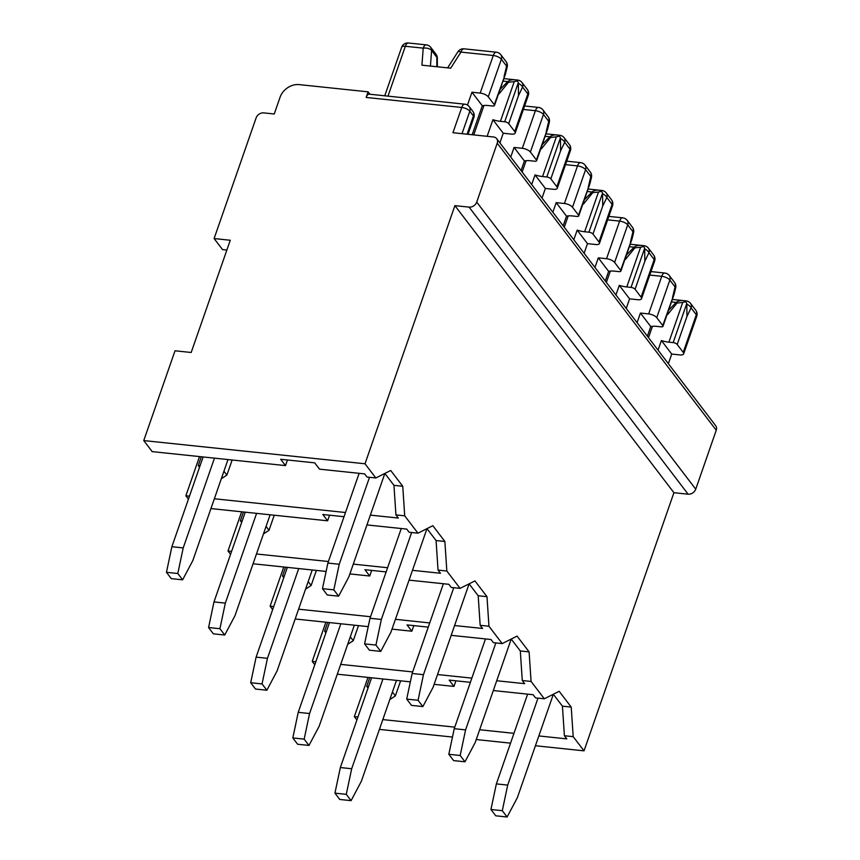 <?xml version="1.0" encoding="UTF-8"?>
<svg xmlns="http://www.w3.org/2000/svg" width="860" height="860" viewBox="0 0 860 860"><rect width="100%" height="100%" fill="white"/><g stroke="black" fill="none" stroke-linecap="round" stroke-linejoin="round"><path stroke-width="1.29" d="M462.003 133.676L469.818 111.219A6.461 5.106 142.7 0 0 469.291 106.704A6.461 6.461 0 0 0 464.819 104.189L369.23 94.17A6.461 3.042 96 0 0 366.145 97.449L368.101 91.837L299.173 84.613A16.168 12.76 -37.3 0 0 280.102 97.158L274.243 113.993L263.74 112.886A6.461 5.106 -37.3 0 0 256.119 117.906L214.108 238.553L230.276 240.252L191.189 352.482L175.021 350.794L143.749 440.578L365.005 463.776L454.897 205.637L469.087 207.12A6.461 5.106 -37.3 0 0 476.709 202.1L497.231 143.179A6.461 5.106 -37.3 0 0 496.693 138.664A6.461 5.106 -37.3 0 0 493.511 136.976L452.951 132.719L461.745 107.468A6.461 2.548 19.2 0 1 469.818 111.219L473.43 115.95A6.461 2.548 19.2 0 1 473.86 117.487L468.012 134.3M287.444 459.992L285.498 465.593L280.683 459.283L314.717 462.852L319.533 469.162L364.64 473.892L367.048 477.053L375.841 477.966L365.005 463.776M143.749 440.578L152.177 451.618L285.498 465.593M368.101 91.837L369.94 94.245M232.146 460.003L226.889 475.075L221.321 478.74M223.944 471.205L226.889 475.075M199.541 467.238L198.262 465.55L200.068 465.744M370.359 515.129L398.331 518.053L395.923 514.904L404.716 515.828L417.96 533.178L409.166 532.254L406.758 529.104L366.951 524.923M199.52 456.585L185.868 495.79L189.469 496.166M214.344 498.768L345.483 512.517M185.868 495.79L188.437 499.144M210.936 508.572L327.617 520.805L322.801 514.495L344.021 516.72M395.923 514.904L393.955 485.341L384.861 473.43L348.848 576.888L338.625 596.173L333.82 589.863L322.468 588.681L327.284 594.991L338.625 596.173M404.716 515.828L402.749 486.265L390.709 470.495L375.841 477.966M412.477 570.33L440.449 573.265L438.041 570.105L446.834 571.029L444.867 541.467L432.827 525.697L417.96 533.178M446.834 571.029L460.079 588.38L474.946 580.909L486.986 596.679L488.953 626.241L502.197 643.592L517.064 636.11L529.104 651.88L531.072 681.442L544.315 698.793L559.183 691.311L571.223 707.092L573.19 736.654L584.026 750.845L673.917 492.705L688.107 494.188A6.461 5.106 -37.3 0 0 695.729 489.179L716.251 430.247A6.461 5.106 -37.3 0 0 715.713 425.732L496.693 138.664M454.897 205.637L673.917 492.705M214.108 238.553L222.525 249.594L226.857 250.056M329.563 515.204L327.617 520.805M274.265 515.204L269.019 530.276L263.44 533.942M266.062 526.417L269.019 530.276M241.66 522.45L240.381 520.762L242.187 520.945M241.638 511.786L227.986 550.991L231.587 551.367M256.463 553.98L328.423 561.515M353.299 564.128L387.602 567.729M227.986 550.991L230.555 554.356M253.055 563.773L326.112 571.438M349.88 573.932L369.736 576.007L364.919 569.696L386.14 571.921M409.07 580.134L448.877 584.305L451.285 587.455L460.079 588.38M438.041 570.105L436.074 540.553L426.979 528.642L390.977 632.089L380.743 651.385L375.938 645.075L364.586 643.882L369.402 650.192L380.743 651.385M371.681 570.406L369.736 576.007M316.383 570.416L311.137 585.488L305.558 589.154M308.181 581.618L311.137 585.488M283.779 577.651L282.499 575.963L284.305 576.157M454.596 625.542L482.567 628.466L480.159 625.317L488.953 626.241M283.757 566.998L270.104 606.203L273.706 606.579M298.581 609.181L370.542 616.728M395.417 619.329L429.721 622.93M270.104 606.203L272.674 609.557M295.173 618.985L368.231 626.639M391.999 629.133L411.854 631.218L407.038 624.908L428.258 627.133M451.188 635.336L490.995 639.507L493.404 642.667L502.197 643.592M480.159 625.317L478.192 595.754L469.098 583.843M413.8 625.618L411.854 631.218M358.502 625.618L353.256 640.689L347.676 644.355M350.3 636.83L353.256 640.689M325.897 632.863L324.618 631.175L326.424 631.358M496.714 680.744L524.686 683.678L522.278 680.518L531.072 681.442M325.875 622.199L312.223 661.404L315.824 661.781M340.7 664.393L412.66 671.929M437.536 674.541L471.839 678.132M312.223 661.404L314.792 664.769M337.292 674.186L410.349 681.851M434.117 684.345L453.972 686.42L449.156 680.109L470.377 682.335M493.307 690.548L533.114 694.719L535.522 697.868L544.315 698.793M522.278 680.518L520.311 650.966L511.216 639.055M455.918 680.819L453.972 686.42M400.62 680.83L395.374 695.901L389.795 699.567M392.418 692.031L395.374 695.901M368.026 688.064L366.736 686.377L368.542 686.57M538.833 735.945L566.804 738.88L564.396 735.73L573.19 736.654M367.994 677.411L354.341 716.606L357.954 716.993M382.818 719.594L454.779 727.141M479.654 729.742L513.957 733.343M354.341 716.606L356.911 719.971M379.41 729.398L452.467 737.052M476.236 739.546L510.55 743.147M535.425 745.749L584.026 750.845M564.396 735.73L562.429 706.167L553.335 694.257M369.789 677.594L366.736 686.377M327.671 622.393L324.618 631.175M285.552 567.181L282.499 575.963M243.434 511.979L240.381 520.762M201.315 456.767L198.262 465.55M562.429 706.167L571.223 707.092M520.311 650.966L529.104 651.88M478.192 595.754L486.986 596.679M436.074 540.553L444.867 541.467M393.955 485.341L402.749 486.265M490.942 809.496L495.758 815.807L507.11 817L502.294 810.69L490.942 809.496L496.36 783.901L507.701 785.094L502.294 810.69M553.346 694.267L517.333 797.704L507.11 817M537.984 698.126L507.701 785.094M527.61 694.138L496.36 783.901M371.595 677.788L340.345 767.55L334.938 793.146L339.743 799.456L351.095 800.649L361.318 781.353L396.471 680.389M382.947 678.981L351.686 768.732L346.279 794.339L351.095 800.649M346.279 794.339L334.938 793.146M351.686 768.732L340.345 767.55M683.216 352.363A6.461 2.548 19.2 0 1 683.646 353.901L696.74 316.297A6.461 2.548 19.2 0 0 696.31 314.771A6.461 5.106 -37.3 0 0 695.772 310.256L690.537 303.387A6.461 5.106 -37.3 0 1 691.074 307.901L696.31 314.771L683.216 352.363L677.196 344.484L686.957 316.458L691.074 307.901A6.461 3.462 -154.3 0 0 686.817 304.161L686.764 303.526A3.655 2.881 142.7 0 0 685.463 301.806L685.205 301.043C681.958 300.033 678.948 300.484 676.186 302.408A3.236 0.806 49.7 0 1 676.981 303.085L667.639 314.556A3.236 1.311 38.3 0 0 667.177 314.233M683.646 353.901A6.461 2.548 19.2 0 1 679.948 354.922L671.725 354.062L661.404 340.538A16.168 6.364 19.2 0 0 668.897 342.162L673.154 342.602A3.236 1.268 19.2 0 1 677.196 344.484M647.397 336.195L650.751 326.574L640.431 313.051L637.077 322.672M650.751 326.574A16.168 6.364 19.2 0 1 656.868 326.392L661.125 326.832A3.236 1.268 19.2 0 0 662.974 326.316L674.057 294.496M649.751 275.06L661.749 276.318L648.655 313.921A6.461 2.548 19.2 0 1 656.739 317.662L662.759 325.553A3.236 1.268 19.2 0 1 662.974 326.316M648.655 313.921L640.431 313.051M658.05 350.16L661.404 340.538M671.725 354.062L668.37 363.683M686.817 304.161L686.957 316.458M674.24 293.615L662.759 325.553M672.509 297.528L675.068 286.928A6.461 5.106 -37.3 0 0 674.53 282.413L669.295 275.555A6.461 5.106 -37.3 0 1 669.832 280.07L675.068 286.928A6.461 1.548 13.5 0 1 675.68 287.842L674.283 293.625M648.505 337.636L652.45 326.305M668.897 342.162L682.732 302.43L676.981 303.085M685.463 301.806L682.732 302.43M369.51 477.311L339.227 564.267L333.82 589.863M359.136 473.312L327.875 563.074L322.468 588.681M203.121 456.961L171.871 546.723L166.453 572.319L171.269 578.63L182.621 579.823L192.844 560.526L227.997 459.573M214.473 458.154L183.212 547.906L177.805 573.512L182.621 579.823M177.805 573.512L166.453 572.319M183.212 547.906L171.871 546.723M327.875 563.074L339.227 564.267M556.85 186.749A6.461 2.548 19.2 0 1 557.291 188.275L570.384 150.683A6.461 2.548 19.2 0 0 569.943 149.145A6.461 5.106 -37.3 0 0 569.417 144.63L564.182 137.772A6.461 5.106 -37.3 0 1 564.708 142.287L569.943 149.145L556.85 186.749L550.841 178.858L560.602 150.833L564.708 142.287A6.461 3.462 -154.3 0 0 560.462 138.546L560.408 137.912A3.655 2.881 142.7 0 0 559.107 136.181L558.85 135.428C555.603 134.418 552.593 134.869 549.83 136.783A3.236 0.806 49.7 0 1 550.626 137.471L541.284 148.941A3.236 1.311 38.3 0 0 540.822 148.608M557.291 188.275A6.461 2.548 19.2 0 1 553.593 189.307L545.358 188.447L535.049 174.924A16.168 6.364 19.2 0 0 542.542 176.536L546.799 176.988A3.236 1.268 19.2 0 1 550.841 178.858M521.042 170.581L524.396 160.96L514.076 147.436L510.722 157.057M524.396 160.96A16.168 6.364 19.2 0 1 530.512 160.766L534.759 161.218A3.236 1.268 19.2 0 0 536.619 160.702L547.702 128.871M523.396 109.446L535.393 110.704L522.299 148.296A6.461 2.548 19.2 0 1 530.384 152.048L536.393 159.939A3.236 1.268 19.2 0 1 536.619 160.702M522.299 148.296L514.076 147.436M531.695 184.534L535.049 174.924M545.358 188.447L542.015 198.058M560.462 138.546L560.602 150.833M547.885 127.989L536.393 159.939M546.154 131.903L548.712 121.314A6.461 5.106 -37.3 0 0 548.175 116.799L542.939 109.93A6.461 5.106 -37.3 0 1 543.477 114.444L548.712 121.314A6.461 1.548 13.5 0 1 549.325 122.227L547.928 128M522.149 172.022L526.094 160.68M542.542 176.536L556.377 136.815L550.626 137.471M559.107 136.181L556.377 136.815M514.731 131.537A6.461 2.548 19.2 0 1 515.172 133.074L528.266 95.471A6.461 2.548 19.2 0 0 527.825 93.944A6.461 5.106 -37.3 0 0 527.298 89.429L522.063 82.571A6.461 5.106 -37.3 0 1 522.59 87.086L527.825 93.944L514.731 131.537L508.722 123.657L518.483 95.632L522.59 87.086A6.461 3.462 -154.3 0 0 518.343 83.334L518.29 82.7A3.655 2.881 142.7 0 0 516.989 80.98L516.731 80.216C513.485 79.206 510.474 79.657 507.712 81.582A3.236 0.806 49.7 0 1 508.507 82.27L499.165 93.729A3.236 1.311 38.3 0 0 498.703 93.407M515.172 133.074A6.461 2.548 19.2 0 1 511.474 134.106L503.24 133.236L492.93 119.712A16.168 6.364 19.2 0 0 500.423 121.335L504.68 121.776A3.236 1.268 19.2 0 1 508.722 123.657M472.183 134.74L482.277 105.758L471.957 92.224L467.474 105.081M482.277 105.758A16.168 6.364 19.2 0 1 488.394 105.565L492.64 106.006A3.236 1.268 19.2 0 0 494.489 105.49L505.572 73.67M387.978 96.137L405.339 46.279L423.206 48.149L421.927 65.177L450.694 68.187L460.938 52.105L493.274 55.491L480.181 93.095A6.461 2.548 19.2 0 1 488.265 96.836L494.274 104.727A3.236 1.268 19.2 0 1 494.489 105.49M480.181 93.095L471.957 92.224M487.147 136.31L492.93 119.712M503.24 133.236L499.896 142.857M518.343 83.334L518.483 95.632M504.035 76.701L506.594 66.102A6.461 5.106 -37.3 0 0 506.056 61.587L500.821 54.728A6.461 5.106 -37.3 0 1 501.358 59.243L506.594 66.102A6.461 1.548 13.5 0 1 507.206 67.026L505.508 73.724L494.274 104.727M436.869 66.736L436.837 57.287A6.461 2.268 -0.2 0 1 437.321 58.136A6.461 6.461 0 0 0 435.988 54.245L430.752 47.386A6.461 6.461 0 0 0 426.291 44.87A6.461 3.042 -84 0 0 423.206 48.149A6.461 3.246 4.3 0 1 431.602 50.428A6.461 5.106 -37.3 0 0 430.752 47.386M473.731 134.902L483.976 105.479M500.423 121.335L514.259 81.603L508.507 82.27M516.989 80.98L514.259 81.603M411.628 532.512L381.346 619.469L375.938 645.075M401.254 528.524L369.993 618.286L364.586 643.882M245.24 512.173L213.989 601.925L208.572 627.531L213.387 633.841L224.739 635.024L234.963 615.738L270.115 514.774M256.592 513.356L225.331 603.118L219.924 628.714L224.739 635.024M219.924 628.714L208.572 627.531M225.331 603.118L213.989 601.925M369.993 618.286L381.346 619.469M598.979 241.95A6.461 2.548 19.2 0 1 599.409 243.487L612.503 205.884A6.461 2.548 19.2 0 0 612.073 204.357A6.461 5.106 -37.3 0 0 611.535 199.843L606.3 192.973A6.461 5.106 -37.3 0 1 606.837 197.499L612.073 204.357L598.979 241.95L592.959 234.071L602.72 206.045L606.837 197.499A6.461 3.462 -154.3 0 0 602.58 193.747L602.527 193.113A3.655 2.881 142.7 0 0 601.226 191.393L600.968 190.63C597.721 189.619 594.712 190.071 591.949 191.995A3.236 0.806 49.7 0 1 592.744 192.672L583.403 204.142A3.236 1.311 38.3 0 0 582.94 203.82M599.409 243.487A6.461 2.548 19.2 0 1 595.711 244.519L587.477 243.649L577.167 230.125A16.168 6.364 19.2 0 0 584.66 231.749L588.917 232.189A3.236 1.268 19.2 0 1 592.959 234.071M563.16 225.782L566.514 216.161L556.194 202.637L552.84 212.259M566.514 216.161A16.168 6.364 19.2 0 1 572.631 215.978L576.888 216.419A3.236 1.268 19.2 0 0 578.737 215.903L589.82 184.083M565.514 164.647L577.511 165.905L564.418 203.508A6.461 2.548 19.2 0 1 572.502 207.249L578.511 215.14A3.236 1.268 19.2 0 1 578.737 215.903M564.418 203.508L556.194 202.637M573.813 239.746L577.167 230.125M587.477 243.649L584.134 253.27M602.58 193.747L602.72 206.045M590.003 183.201L578.511 215.14M588.272 187.114L590.831 176.515A6.461 5.106 -37.3 0 0 590.293 172L585.058 165.142A6.461 5.106 -37.3 0 1 585.596 169.656L590.831 176.515A6.461 1.548 13.5 0 1 591.443 177.439L590.046 183.212M564.267 227.223L568.213 215.892M584.66 231.749L598.495 192.017L592.744 192.672M601.226 191.393L598.495 192.017M406.705 699.094L411.521 705.393L422.873 706.587L418.057 700.276L406.705 699.094L412.123 673.487L423.464 674.681L418.057 700.276M469.108 583.854L433.096 687.29L422.873 706.587M453.747 587.713L423.464 674.681M443.373 583.725L412.123 673.487M287.358 567.374L256.108 657.137L250.69 682.732L255.506 689.043L266.858 690.236L277.081 670.94L312.234 569.986M298.71 568.567L267.449 658.319L262.042 683.926L266.858 690.236M262.042 683.926L250.69 682.732M267.449 658.319L256.108 657.137M641.098 297.162A6.461 2.548 19.2 0 1 641.528 298.689L654.621 261.096A6.461 2.548 19.2 0 0 654.191 259.559A6.461 5.106 -37.3 0 0 653.654 255.044L648.418 248.185A6.461 5.106 -37.3 0 1 648.956 252.7L654.191 259.559L641.098 297.162L635.078 289.272L644.839 261.247L648.956 252.7A6.461 3.462 -154.3 0 0 644.699 248.959L644.645 248.325A3.655 2.881 142.7 0 0 643.345 246.594L643.087 245.842C639.84 244.821 636.83 245.283 634.067 247.196A3.236 0.806 49.7 0 1 634.863 247.884L625.521 259.354A3.236 1.311 38.3 0 0 625.059 259.021M641.528 298.689A6.461 2.548 19.2 0 1 637.83 299.721L629.606 298.861L619.286 285.337A16.168 6.364 19.2 0 0 626.779 286.95L631.036 287.401A3.236 1.268 19.2 0 1 635.078 289.272M605.279 280.983L608.633 271.373L598.313 257.849L594.959 267.46M608.633 271.373A16.168 6.364 19.2 0 1 614.75 271.179L619.007 271.631A3.236 1.268 19.2 0 0 620.855 271.115L631.939 239.284M607.633 219.859L619.63 221.117L606.537 258.709A6.461 2.548 19.2 0 1 614.62 262.461L620.64 270.341A3.236 1.268 19.2 0 1 620.855 271.115M606.537 258.709L598.313 257.849M615.932 294.948L619.286 285.337M629.606 298.861L626.252 308.471M644.699 248.959L644.839 261.247M632.121 238.403L620.64 270.341M630.391 242.316L632.949 231.727A6.461 5.106 -37.3 0 0 632.412 227.201L627.176 220.343A6.461 5.106 -37.3 0 1 627.714 224.858L632.949 231.727A6.461 1.548 13.5 0 1 633.562 232.641L632.164 238.413M606.386 282.435L610.331 271.094M626.779 286.95L640.614 247.218L634.863 247.884M643.345 246.594L640.614 247.218M448.823 754.295L453.639 760.605L464.991 761.799L460.175 755.488L448.823 754.295L454.241 728.689L465.582 729.882L460.175 755.488M511.227 639.066L475.214 742.503L464.991 761.799M495.865 642.925L465.582 729.882M485.491 638.937L454.241 728.689M329.477 622.575L298.226 712.338L292.808 737.945L297.625 744.255L308.976 745.437L319.2 726.152L354.352 625.188M340.829 623.769L309.568 713.531L304.161 739.127L308.976 745.437M304.161 739.127L292.808 737.945M309.568 713.531L298.226 712.338M469.291 106.704L472.903 111.434A6.461 5.106 142.7 0 1 473.43 115.95L467.077 134.203M366.145 97.449L461.745 107.468A6.461 3.042 96 0 1 464.819 104.189M469.087 207.12L688.107 494.188M476.709 202.1L695.729 489.179M497.231 143.179L716.251 430.247M650.966 271.588L664.834 273.039A6.461 3.042 96 0 0 661.749 276.318A6.461 2.548 -160.8 0 1 669.832 280.07L656.739 317.662M671.466 301.914L676.186 302.408L668.553 310.288M672.326 299.441L686.076 300.882A6.461 3.042 96 0 0 685.205 301.043M673.154 342.602L686.764 303.526M524.611 105.973L538.478 107.425A6.461 3.042 96 0 0 535.393 110.704A6.461 2.548 -160.8 0 1 543.477 114.444L530.384 152.048M545.111 136.299L549.83 136.783L542.198 144.674M545.971 133.827L559.709 135.267A6.461 3.042 96 0 0 558.85 135.428M546.799 176.988L560.408 137.912M435.988 54.245A6.461 5.106 -37.3 0 1 436.837 57.287L431.602 50.428L430.419 66.059M447.641 67.865L457.896 51.783A6.461 1.677 32.5 0 1 460.938 52.105A6.461 3.042 96 0 1 464.013 48.827L496.36 52.213A6.461 3.042 96 0 0 493.274 55.491A6.461 2.548 -160.8 0 1 501.358 59.243L488.265 96.836M502.992 81.087L507.712 81.582L500.079 89.472M503.852 78.615L517.591 80.055A6.461 3.042 96 0 0 516.731 80.216M408.425 43A6.461 6.461 0 0 0 401.642 47.3A6.461 2.548 -160.8 0 1 405.339 46.279A6.461 3.042 -84 0 1 408.425 43L426.291 44.87M504.68 121.776L518.29 82.7M566.729 161.175L580.597 162.626A6.461 3.042 96 0 0 577.511 165.905A6.461 2.548 -160.8 0 1 585.596 169.656L572.502 207.249M587.229 191.5L591.949 191.995L584.316 199.875M588.089 189.028L601.839 190.469A6.461 3.042 96 0 0 600.968 190.63M588.917 232.189L602.527 193.113M608.848 216.387L622.715 217.838A6.461 3.042 96 0 0 619.63 221.117A6.461 2.548 -160.8 0 1 627.714 224.858L614.62 262.461M629.348 246.702L634.067 247.196L626.435 255.087M630.208 244.24L643.957 245.68A6.461 3.042 96 0 0 643.087 245.842M631.036 287.401L644.645 248.325M473.86 117.487A6.461 6.461 0 0 0 472.903 111.434M696.74 316.297A6.461 6.461 0 0 0 695.772 310.256M690.537 303.387A6.461 6.461 0 0 0 686.076 300.882M675.659 287.917A6.461 6.461 0 0 0 674.53 282.413M669.295 275.555A6.461 6.461 0 0 0 664.834 273.039M570.384 150.683A6.461 6.461 0 0 0 569.417 144.63M564.182 137.772A6.461 6.461 0 0 0 559.709 135.267M549.303 122.303A6.461 6.461 0 0 0 548.175 116.799M542.939 109.93A6.461 6.461 0 0 0 538.478 107.425M528.266 95.471A6.461 6.461 0 0 0 527.298 89.429M522.063 82.571A6.461 6.461 0 0 0 517.591 80.055M507.185 67.091A6.461 6.461 0 0 0 506.056 61.587M384.753 95.804L401.642 47.3M437.353 66.79L437.321 58.136M464.013 48.827A6.461 6.461 0 0 0 457.896 51.783M500.821 54.728A6.461 6.461 0 0 0 496.36 52.213M612.503 205.884A6.461 6.461 0 0 0 611.535 199.843M606.3 192.973A6.461 6.461 0 0 0 601.839 190.469M591.422 177.504A6.461 6.461 0 0 0 590.293 172M585.058 165.142A6.461 6.461 0 0 0 580.597 162.626M654.621 261.096A6.461 6.461 0 0 0 653.654 255.044M648.418 248.185A6.461 6.461 0 0 0 643.957 245.68M633.54 232.716A6.461 6.461 0 0 0 632.412 227.201M627.176 220.343A6.461 6.461 0 0 0 622.715 217.838"/></g></svg>
